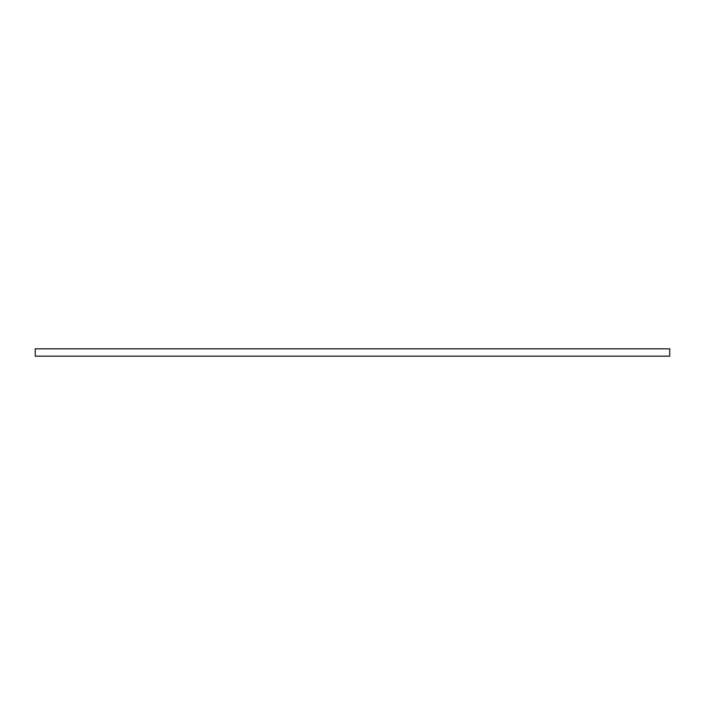 <?xml version="1.0" encoding="UTF-8"?>
<svg xmlns="http://www.w3.org/2000/svg" width="705" height="705" viewBox="0 0 705 705"><rect width="100%" height="100%" fill="white"/><g stroke="black" fill="none" stroke-linecap="round" stroke-linejoin="round"><path stroke-width="1.06" d="M35.25 348.843L669.75 348.843L669.75 356.157L35.25 356.157L35.25 348.843"/></g></svg>
